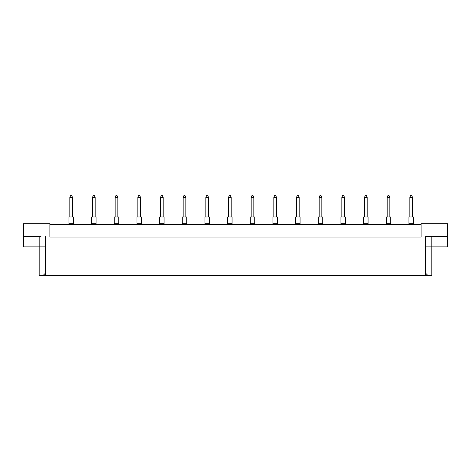 <?xml version="1.0" encoding="UTF-8"?>
<svg xmlns="http://www.w3.org/2000/svg" width="471" height="471" viewBox="0 0 471 471"><rect width="100%" height="100%" fill="white"/><g stroke="black" fill="none" stroke-linecap="round" stroke-linejoin="round"><path stroke-width="0.71" d="M421.121 224.567L49.879 224.567M425.584 273.168L427.851 275.435L425.584 275.435L425.584 236.613L447.45 236.613L447.45 223.678L421.121 223.678L421.121 237.06L49.879 237.06L49.879 223.678L23.55 223.678L23.55 236.613L40.953 236.613M425.584 275.435L45.416 275.435L45.416 236.613M23.55 236.613L23.55 246.881L45.416 246.881M425.584 246.881L431.83 246.881L431.83 275.435L427.851 275.435M45.416 275.435L43.149 275.435L45.416 273.168M39.17 236.613L39.17 275.435L43.149 275.435M431.83 236.613L431.83 246.881L447.45 246.881L447.45 236.613M430.047 236.613L425.584 236.613M408.94 216.984L413.403 216.984L413.403 223.678L408.94 223.678L408.94 216.984M412.514 216.984L412.514 197.349L409.835 197.349L409.835 216.984M409.835 197.349L410.635 195.565L411.707 195.565L412.514 197.349M409.835 223.678L409.835 224.567M412.514 224.567L412.514 223.678M386.273 216.984L390.736 216.984L390.736 223.678L386.273 223.678L386.273 216.984M389.847 216.984L389.847 197.349L387.168 197.349L387.168 216.984M387.168 197.349L387.969 195.565L389.04 195.565L389.847 197.349M387.168 223.678L387.168 224.567M389.847 224.567L389.847 223.678M363.606 216.984L368.069 216.984L368.069 223.678L363.606 223.678L363.606 216.984M367.174 216.984L367.174 197.349L364.501 197.349L364.501 216.984M364.501 197.349L365.302 195.565L366.373 195.565L367.174 197.349M364.501 223.678L364.501 224.567M367.174 224.567L367.174 223.678M340.939 216.984L345.402 216.984L345.402 223.678L340.939 223.678L340.939 216.984M344.507 216.984L344.507 197.349L341.834 197.349L341.834 216.984M341.834 197.349L342.635 195.565L343.706 195.565L344.507 197.349M341.834 223.678L341.834 224.567M344.507 224.567L344.507 223.678M318.272 216.984L322.735 216.984L322.735 223.678L318.272 223.678L318.272 216.984M321.84 216.984L321.84 197.349L319.167 197.349L319.167 216.984M319.167 197.349L319.968 195.565L321.039 195.565L321.84 197.349M319.167 223.678L319.167 224.567M321.84 224.567L321.84 223.678M295.605 216.984L300.068 216.984L300.068 223.678L295.605 223.678L295.605 216.984M299.173 216.984L299.173 197.349L296.495 197.349L296.495 216.984M296.495 197.349L297.301 195.565L298.373 195.565L299.173 197.349M296.495 223.678L296.495 224.567M299.173 224.567L299.173 223.678M272.939 216.984L277.401 216.984L277.401 223.678L272.939 223.678L272.939 216.984M276.506 216.984L276.506 197.349L273.828 197.349L273.828 216.984M273.828 197.349L274.634 195.565L275.706 195.565L276.506 197.349M273.828 223.678L273.828 224.567M276.506 224.567L276.506 223.678M250.272 216.984L254.734 216.984L254.734 223.678L250.272 223.678L250.272 216.984M253.84 216.984L253.84 197.349L251.161 197.349L251.161 216.984M251.161 197.349L251.967 195.565L253.039 195.565L253.84 197.349M251.161 223.678L251.161 224.567M253.84 224.567L253.84 223.678M227.605 216.984L232.062 216.984L232.062 223.678L227.605 223.678L227.605 216.984M231.173 216.984L231.173 197.349L228.494 197.349L228.494 216.984M228.494 197.349L229.3 195.565L230.366 195.565L231.173 197.349M228.494 223.678L228.494 224.567M231.173 224.567L231.173 223.678M204.932 216.984L209.395 216.984L209.395 223.678L204.932 223.678L204.932 216.984M208.506 216.984L208.506 197.349L205.827 197.349L205.827 216.984M205.827 197.349L206.628 195.565L207.699 195.565L208.506 197.349M205.827 223.678L205.827 224.567M208.506 224.567L208.506 223.678M182.265 216.984L186.728 216.984L186.728 223.678L182.265 223.678L182.265 216.984M185.839 216.984L185.839 197.349L183.16 197.349L183.16 216.984M183.16 197.349L183.961 195.565L185.032 195.565L185.839 197.349M183.16 223.678L183.16 224.567M185.839 224.567L185.839 223.678M159.598 216.984L164.061 216.984L164.061 223.678L159.598 223.678L159.598 216.984M163.172 216.984L163.172 197.349L160.493 197.349L160.493 216.984M160.493 197.349L161.294 195.565L162.365 195.565L163.172 197.349M160.493 223.678L160.493 224.567M163.172 224.567L163.172 223.678M136.931 216.984L141.394 216.984L141.394 223.678L136.931 223.678L136.931 216.984M140.499 216.984L140.499 197.349L137.826 197.349L137.826 216.984M137.826 197.349L138.627 195.565L139.699 195.565L140.499 197.349M137.826 223.678L137.826 224.567M140.499 224.567L140.499 223.678M114.265 216.984L118.727 216.984L118.727 223.678L114.265 223.678L114.265 216.984M117.832 216.984L117.832 197.349L115.159 197.349L115.159 216.984M115.159 197.349L115.96 195.565L117.032 195.565L117.832 197.349M115.159 223.678L115.159 224.567M117.832 224.567L117.832 223.678M91.598 216.984L96.06 216.984L96.06 223.678L91.598 223.678L91.598 216.984M95.166 216.984L95.166 197.349L92.487 197.349L92.487 216.984M92.487 197.349L93.293 195.565L94.365 195.565L95.166 197.349M92.487 223.678L92.487 224.567M95.166 224.567L95.166 223.678M68.931 216.984L73.394 216.984L73.394 223.678L68.931 223.678L68.931 216.984M72.499 216.984L72.499 197.349L69.82 197.349L69.82 216.984M69.82 197.349L70.626 195.565L71.698 195.565L72.499 197.349M69.82 223.678L69.82 224.567M72.499 224.567L72.499 223.678"/></g></svg>
